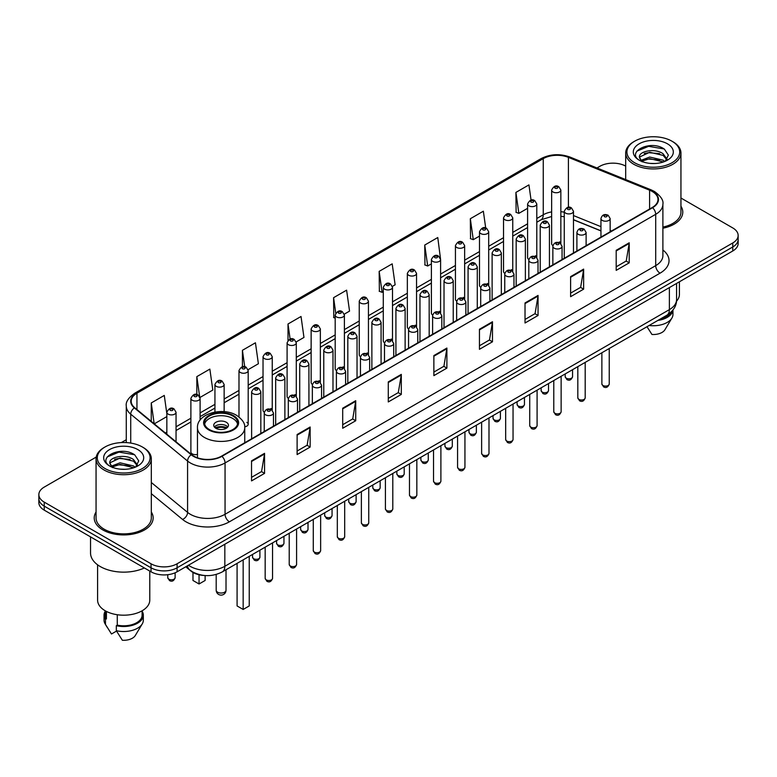 <?xml version="1.0" encoding="UTF-8"?>
<svg xmlns="http://www.w3.org/2000/svg" width="777" height="777" viewBox="0 0 777 777"><rect width="100%" height="100%" fill="white"/><g stroke="black" fill="none" stroke-linecap="round" stroke-linejoin="round"><path stroke-width="1.17" d="M535.45 255.72A4.604 2.661 0 0 1 536.79 257.488L536.8 203.972A4.604 2.661 180 0 1 533.954 206.42A4.604 2.661 180 0 1 528.933 205.847A4.604 2.661 180 0 1 527.593 203.972L527.593 257.605A4.604 2.661 0 0 0 528.884 259.45M512.752 271.377L512.752 217.851A4.604 2.661 180 0 1 509.906 220.309A4.604 2.661 180 0 1 504.885 219.736A4.604 2.661 180 0 1 503.535 217.851L503.535 271.494A4.604 2.661 0 0 0 504.836 273.339M487.344 283.498A4.604 2.661 0 0 1 488.694 285.256L488.694 231.74A4.604 2.661 180 0 1 485.858 234.198A4.604 2.661 180 0 1 480.837 233.615A4.604 2.661 180 0 1 479.487 231.74L479.487 285.373A4.604 2.661 0 0 0 480.788 287.228M463.296 297.377A4.604 2.661 0 0 1 464.646 299.145L464.646 245.619A4.604 2.661 180 0 1 461.8 248.077A4.604 2.661 180 0 1 456.789 247.504A4.604 2.661 180 0 1 455.439 245.619L455.439 299.262A4.604 2.661 0 0 0 456.73 301.107M439.248 311.266A4.604 2.661 0 0 1 440.588 313.024L440.598 259.508A4.604 2.661 180 0 1 437.752 261.966A4.604 2.661 180 0 1 432.74 261.393A4.604 2.661 180 0 1 431.39 259.508L431.39 313.15A4.604 2.661 0 0 0 432.682 314.996M416.55 326.913L416.55 273.397A4.604 2.661 180 0 1 413.704 275.854A4.604 2.661 180 0 1 408.683 275.272A4.604 2.661 180 0 1 407.342 273.397L407.342 327.03A4.604 2.661 0 0 0 408.634 328.885M391.152 339.034A4.604 2.661 0 0 1 392.492 340.802L392.502 287.276A4.604 2.661 180 0 1 389.656 289.734A4.604 2.661 180 0 1 384.634 289.161A4.604 2.661 180 0 1 383.284 287.276L383.284 340.918A4.604 2.661 0 0 0 384.586 342.764M367.094 352.923A4.604 2.661 0 0 1 368.444 354.681L368.444 301.165A4.604 2.661 180 0 1 365.608 303.622A4.604 2.661 180 0 1 360.586 303.04A4.604 2.661 180 0 1 359.236 301.165L359.236 354.798A4.604 2.661 0 0 0 360.538 356.653M343.045 366.802A4.604 2.661 0 0 1 344.396 368.57L344.396 315.054A4.604 2.661 180 0 1 341.55 317.502A4.604 2.661 180 0 1 336.538 316.929A4.604 2.661 180 0 1 335.188 315.054L335.188 368.687A4.604 2.661 0 0 0 336.48 370.532M320.347 382.459L320.347 328.933A4.604 2.661 180 0 1 317.502 331.39A4.604 2.661 180 0 1 312.49 330.817A4.604 2.661 180 0 1 311.14 328.933L311.14 382.575A4.604 2.661 0 0 0 312.432 384.421M294.949 394.58A4.604 2.661 0 0 1 296.29 396.338L296.299 342.822A4.604 2.661 180 0 1 293.453 345.279A4.604 2.661 180 0 1 288.432 344.697A4.604 2.661 180 0 1 287.092 342.822L287.092 396.455A4.604 2.661 0 0 0 288.384 398.31M270.901 408.459A4.604 2.661 0 0 1 272.241 410.227L272.241 356.701A4.604 2.661 180 0 1 269.405 359.159A4.604 2.661 180 0 1 264.384 358.585A4.604 2.661 180 0 1 263.034 356.701L263.034 410.343A4.604 2.661 0 0 0 264.335 412.189M200.097 420.143L200.097 398.358A4.604 2.661 180 0 1 197.251 400.815A4.604 2.661 180 0 1 192.24 400.242A4.604 2.661 180 0 1 190.889 398.358L190.889 452A4.604 2.661 0 0 0 192.24 453.875A4.604 2.661 0 0 0 197.465 454.399M559.498 241.841A4.604 2.661 0 0 1 560.839 243.599L560.848 190.083A4.604 2.661 180 0 1 558.003 192.541A4.604 2.661 180 0 1 552.991 191.968A4.604 2.661 180 0 1 551.641 190.083L551.641 243.716A4.604 2.661 0 0 0 552.933 245.571M600.951 230.934L573.484 219.823M512.742 271.367A4.604 2.661 0 0 0 511.402 269.609M416.54 326.913A4.604 2.661 0 0 0 415.2 325.155M320.338 382.449A4.604 2.661 0 0 0 318.997 380.691M244.697 426.806A4.604 2.661 0 0 0 248.193 424.232A4.604 2.661 0 0 0 246.843 422.348M204.672 575.514A18.415 10.635 180 0 1 190.87 571.008L185.761 566.792M96.212 457.08L44.24 487.092A18.415 10.635 0 0 0 38.85 494.609L38.85 502.622A18.415 10.635 0 0 0 44.24 510.149L151.039 571.804A18.415 10.635 0 0 0 177.088 571.804L732.76 250.99A18.415 10.635 0 0 0 738.15 243.473L738.15 239.462A18.415 10.635 0 0 1 732.76 246.979A18.415 10.635 0 0 0 738.15 239.462L738.15 235.45A18.415 10.635 0 0 0 732.76 227.933L680.943 198.018M38.85 494.609A18.415 10.635 0 0 0 44.24 502.127L151.039 563.781A18.415 10.635 0 0 0 177.088 563.781L177.088 567.793L732.76 246.979L177.088 567.793A18.415 10.635 0 0 1 151.039 567.793A18.415 10.635 0 0 0 177.088 567.793L177.088 571.804M44.24 502.127L44.24 506.138L151.039 567.793L44.24 506.138A18.415 10.635 0 0 1 38.85 498.62A18.415 10.635 0 0 0 44.24 506.138L44.24 510.149M96.057 511.994A29.468 17.016 0 0 0 94.221 517.919A29.468 17.016 0 0 0 102.846 529.943A29.468 17.016 0 0 0 134.965 533.634A29.468 17.016 0 0 0 153.156 517.919A29.468 17.016 0 0 0 151.311 511.994A29.468 17.016 0 0 1 153.156 517.919A29.468 17.016 0 0 1 134.965 533.634A29.468 17.016 0 0 1 102.846 529.943A29.468 17.016 0 0 1 94.221 517.919A29.468 17.016 0 0 1 96.057 511.994M652.224 191.463A19.648 11.344 180 0 1 657.983 199.485A19.648 11.344 180 0 1 652.224 207.498L221.581 456.128A19.648 11.344 180 0 1 191.598 454.623L134.742 407.74A19.648 11.344 180 0 1 131.187 401.233A19.648 11.344 180 0 1 136.946 393.211L543.249 158.634A19.648 11.344 180 0 1 568.405 157.362L649.601 190.19A19.648 11.344 180 0 1 652.224 191.463M652.573 191.259A20.134 11.626 0 0 0 649.883 189.957L568.686 157.139A20.134 11.626 0 0 0 542.9 158.44L136.597 393.016A20.134 11.626 0 0 0 134.343 407.906L191.191 454.778A20.134 11.626 0 0 0 221.931 456.332L652.573 207.702A20.134 11.626 0 0 0 652.573 191.259M251.534 460.848L251.534 480.895L264.559 473.378L264.559 453.331L251.534 460.848M251.534 477.34L261.567 471.552L264.51 453.991A4.915 2.836 -120 0 0 264.559 453.331M261.48 471.6L264.559 473.378M297.115 434.528L297.115 454.584L310.14 447.057L310.14 427.01L297.115 434.528M297.115 451.019L307.148 445.231L310.091 427.68A4.915 2.836 -120 0 0 310.14 427.01M307.061 445.279L310.14 447.057M342.696 408.216L342.696 428.263L355.72 420.745L355.72 400.689L342.696 408.216M342.696 424.708L352.729 418.91L355.672 401.359A4.915 2.836 -120 0 0 355.72 400.689M352.641 418.968L355.72 420.745M388.286 381.895L388.286 401.942L401.311 394.425L401.311 374.378L388.286 381.895M388.286 398.387L398.31 392.599L401.253 375.038A4.915 2.836 -120 0 0 401.311 374.378M398.222 392.647L401.311 394.425M616.19 250.311L616.19 270.367L629.215 262.84L629.215 242.793L616.19 250.311M616.19 266.802L626.223 261.014L629.166 243.454A4.915 2.836 -120 0 0 629.215 242.793M626.136 261.062L629.215 262.84M570.609 276.631L570.609 296.678L583.634 289.161L583.634 269.104L570.609 276.631M570.609 293.123L580.642 287.335L583.585 269.774A4.915 2.836 -120 0 0 583.634 269.104M580.555 287.383L583.634 289.161M525.029 302.943L525.029 322.999L538.053 315.481L538.053 295.425L525.029 302.943M525.029 319.434L535.062 313.646L538.005 296.095A4.915 2.836 -120 0 0 538.053 295.425M534.974 313.694L538.053 315.481M479.448 329.263L479.448 349.31L492.472 341.793L492.472 321.746L479.448 329.263M479.448 345.755L489.481 339.967L492.414 322.406A4.915 2.836 -120 0 0 492.472 321.746M489.393 340.015L492.472 341.793M433.867 355.575L433.867 375.631L446.892 368.113L446.892 348.057L433.867 355.575M433.867 372.076L443.9 366.278L446.833 348.727A4.915 2.836 -120 0 0 446.892 348.057M443.813 366.336L446.892 368.113M662.888 228.224A29.468 17.016 0 0 0 682.779 212.14A29.468 17.016 0 0 0 680.943 206.216A29.468 17.016 0 0 1 682.779 212.14A29.468 17.016 0 0 1 662.888 228.224M177.088 563.781L732.76 242.968A18.415 10.635 0 0 0 738.15 235.45M625.689 166.113A18.415 10.635 0 0 0 599.912 166.278L596.979 167.968M126.282 439.724L121.329 442.579M248.086 369.697L258.382 363.743L255.439 342.793L242.424 350.31L242.424 366.754M199.98 397.465L212.801 390.064L209.858 369.114L196.834 376.631L196.834 394.57M166.841 413.665L164.277 395.425L151.253 402.952L151.253 421.357M392.385 286.383L395.134 284.8L392.191 263.85L379.166 271.367L379.38 291.297M440.481 258.615L437.772 237.529L424.747 245.046L424.961 264.976M485.712 228.02L483.352 211.208L470.328 218.735L470.541 238.665M531.07 200.126L528.933 184.897L515.918 192.414L516.122 212.344M296.183 341.919L303.962 337.432L301.029 316.482L288.005 323.999L288.005 340.413M344.279 314.151L349.543 311.111L346.61 290.161L333.586 297.678L333.789 317.608M335.188 318.133L333.586 317.531M333.586 297.678L335.751 313.112M379.166 271.367L382.109 292.317L383.284 291.637M382.109 292.317L379.166 291.22M424.747 245.046L427.69 265.996L431.39 263.859M427.69 265.996L424.747 264.899M470.328 218.735L473.271 239.685L479.487 236.091M473.271 239.685L470.328 238.588M515.918 192.414L518.851 213.364L527.593 208.323M518.851 213.364L515.918 212.267M288.005 323.999L290.122 339.093M242.424 350.31L244.726 366.754M196.834 376.631L199.64 396.61M154.283 423.853L166.841 416.598M151.253 402.952L154.176 423.766M634.644 162.762A26.399 15.239 0 0 0 671.979 162.762A26.399 15.239 0 0 0 671.979 141.21L672.843 141.705A27.622 15.948 0 0 0 672.843 141.705A27.622 15.948 0 0 1 680.943 152.991A27.622 15.948 0 0 1 663.888 167.725A27.622 15.948 0 0 1 633.779 164.268A27.622 15.948 0 0 1 625.689 152.991A27.622 15.948 0 0 1 633.779 141.715L634.644 141.21A26.399 15.239 0 0 0 634.644 162.762M662.888 227.098A27.622 15.948 0 0 0 680.943 212.14L680.943 152.991M676.485 301.272A26.088 15.064 0 0 0 679.409 294.347L679.409 281.789M649.961 163.384L654.642 163.52M640.782 160.441L649.718 157.032L663.121 160.169L664.753 161.47M641.608 161.305L649.718 158.625L663.422 161.966M639.432 157.08L641.724 161.412M639.461 157.508C637.966 151.33 654.904 147.659 663.121 153.797L667.113 159.314M639.52 157.896L639.908 156.867L649.718 152.263L663.121 155.39L666.802 159.722M665.219 161.276L668.356 155.118L664.393 149.145C650.349 139.044 625.388 152.35 639.801 160.509L640.51 160.946M667.462 143.813A20.017 11.558 0 0 0 639.16 143.813A20.017 11.558 0 0 0 639.16 160.159A20.017 11.558 0 0 0 667.462 160.159A20.017 11.558 0 0 0 667.462 143.813M642.035 161.82L639.49 157.741M659.741 319.357A18.415 10.635 0 0 0 671.163 311.995M672.843 141.715L671.979 141.21A26.399 15.239 0 0 0 634.644 141.21M646.998 326.709L651.961 334.479A12.277 7.09 0 0 0 664.918 329.749L671.882 318.104A19.648 11.344 0 0 0 672.96 314.403L672.96 309.984M649.125 325.485A19.648 11.344 0 0 0 671.882 318.104M657.896 320.415A19.648 11.344 0 0 0 672.931 310.023M636.868 151.146L648.63 146.329L664.121 148.961M644.22 153.487L648.63 152.69L659.692 153.642M644.22 159.858L648.63 159.052L659.692 160.004M232.828 416.006A16.579 9.567 0 0 0 214.763 413.927A16.579 9.567 0 0 0 204.526 422.775A16.579 9.567 0 0 0 209.382 429.545A16.579 9.567 0 0 0 227.447 431.614A16.579 9.567 0 0 0 237.684 422.775A16.579 9.567 0 0 0 232.828 416.006M237.539 424.028A16.579 9.567 0 0 0 232.828 418.512A16.579 9.567 0 0 0 215.783 416.219A16.579 9.567 0 0 0 204.672 424.028M237.082 563.374L237.082 605.943L243.162 609.45L249.232 605.943L249.232 556.351M243.162 609.45L243.162 559.867M192.978 572.445L192.978 580.477L199.048 583.983L205.128 580.477L205.128 575.553M199.048 583.983L199.048 574.766M226.311 422.27A7.372 4.254 0 0 0 218.288 421.348A7.372 4.254 0 0 0 213.733 425.281A7.372 4.254 0 0 0 215.899 428.282A7.372 4.254 0 0 0 223.922 429.205A7.372 4.254 0 0 0 228.467 425.281A7.372 4.254 0 0 0 226.311 422.27M227.816 427.029A7.372 4.254 0 0 0 226.311 425.777A7.372 4.254 0 0 0 214.394 427.029M215.151 427.787A9.819 5.672 180 0 1 226.622 427.603L226.622 428.098M215.957 428.321A8.596 4.963 180 0 1 225.738 428.117L226.622 427.603M225.592 428.651L225.738 428.117M105.021 468.541A26.399 15.239 0 0 0 142.356 468.541A26.399 15.239 0 0 0 142.356 446.989L143.221 447.484A27.622 15.948 0 0 1 151.311 458.76A27.622 15.948 0 0 1 134.256 473.504A27.622 15.948 0 0 1 104.157 470.046A27.622 15.948 0 0 1 96.057 458.76A27.622 15.948 0 0 1 104.157 447.484L105.021 446.989A26.399 15.239 0 0 0 105.021 468.541M96.057 458.76L96.057 517.919A27.622 15.948 0 0 0 104.157 529.195A27.622 15.948 0 0 0 134.256 532.653A27.622 15.948 0 0 0 151.311 517.919L151.311 458.76M90.54 536.868L90.54 553.001A33.149 19.143 0 0 0 100.243 566.54A33.149 19.143 0 0 0 144.376 567.958M97.591 564.811L97.591 600.126A26.088 15.064 0 0 0 105.235 610.78A26.088 15.064 0 0 0 133.673 614.044A26.088 15.064 0 0 0 149.776 600.126L149.776 571.076M120.338 469.153L125.01 469.298M111.16 466.219L120.095 462.81L133.498 465.947L135.13 467.249M111.975 467.074L120.095 464.403L133.799 467.735M109.81 462.859L112.102 467.191M109.839 463.286C108.343 457.109 125.282 453.438 133.498 459.576L137.49 465.083M109.897 463.665L110.285 462.636L120.095 458.032L133.498 461.169L137.17 465.501M135.596 467.055L138.733 460.897L134.771 454.914C120.726 444.823 95.765 458.119 110.179 466.278L110.888 466.715M137.84 449.592A20.017 11.558 0 0 0 109.538 449.592A20.017 11.558 0 0 0 109.538 465.938A20.017 11.558 0 0 0 137.84 465.938A20.017 11.558 0 0 0 137.84 449.592M105.274 610.8L105.274 615.161A18.415 10.635 0 0 0 106.42 618.861L106.42 611.421M105.274 611.217A19.648 11.344 0 0 0 104.04 615.161L104.04 620.172A19.648 11.344 0 0 0 105.118 623.882A19.648 11.344 0 0 0 105.478 624.426L111.48 633.993L116.54 631.07M105.478 624.426L105.478 619.415L106.42 618.861M104.04 615.161A19.648 11.344 0 0 0 105.478 619.415M112.412 467.599L109.868 463.519M117.278 614.724L117.278 625.135A18.415 10.635 0 0 0 142.104 615.161L142.104 610.8M143.221 447.484L142.356 446.989A26.399 15.239 0 0 0 105.021 446.989M117.278 625.135L116.327 625.679L116.327 630.691L122.339 640.258A12.277 7.09 0 0 0 135.295 635.518L142.259 623.882A19.648 11.344 0 0 0 143.337 620.172L143.337 615.161A19.648 11.344 0 0 0 142.104 611.217M116.327 630.691A19.648 11.344 0 0 0 142.259 623.882M116.327 625.679A19.648 11.344 0 0 0 143.337 615.161M107.245 456.925L119.007 452.097L134.499 454.73M114.588 459.265L119.007 458.469L130.06 459.411M114.588 465.637L119.007 464.831L130.06 465.782M188.461 565.238A24.553 14.18 0 0 0 190.112 566.287A24.553 14.18 0 0 0 224.835 566.287L669.376 309.635A24.553 14.18 0 0 0 676.563 299.611C676.748 305.701 673.504 310.917 666.831 315.258L222.29 571.911A12.277 7.09 60 0 0 224.835 566.287L224.835 544.23M669.376 287.577L669.376 309.635A12.277 7.09 60 0 1 666.831 315.258M187.461 565.811A12.277 8.217 129.5 0 0 189.607 569.803L185.878 566.724M732.76 250.99L732.76 242.968M151.039 571.804L151.039 563.781M662.888 250A30.701 17.725 180 0 1 660.042 273.174L229.4 521.804A6.138 3.545 60 0 1 225.058 514.277L655.701 265.647A24.553 14.18 0 0 0 662.888 255.623L662.888 204.293A24.553 14.18 180 0 1 655.701 214.316A6.138 3.545 -120 0 0 652.573 207.702M229.4 521.804A30.701 17.725 180 0 1 185.985 521.804A30.701 17.725 180 0 1 182.546 519.434L151.311 493.686M191.191 454.778A6.138 4.108 129.5 0 0 187.578 461.052L187.578 512.383A24.553 14.18 0 0 0 190.326 514.277A24.553 14.18 0 0 0 225.058 514.277L225.058 462.946A24.553 14.18 180 0 1 187.578 461.052L130.721 414.18A24.553 14.18 180 0 1 126.282 406.05L126.282 442.599M662.888 204.293C663.713 200.456 660.887 196.183 654.428 191.463L651.204 189.889A6.138 2.875 112 0 0 649.883 189.957M651.204 189.889L570.007 157.071C559.838 153.467 550.184 153.992 541.045 158.634A6.138 3.545 60 0 1 542.9 158.44M136.597 393.016A6.138 3.545 -120 0 0 134.742 393.211C128.37 397.795 125.544 402.068 126.282 406.05M134.343 407.906A6.138 4.108 129.5 0 0 130.721 414.18L130.721 443.075M570.007 157.071A6.138 2.875 112 0 0 568.686 157.139M221.931 456.332A6.138 3.545 60 0 1 225.058 462.946L655.701 214.316L655.701 265.647A6.138 3.545 60 0 0 660.042 273.174M151.311 482.488L187.578 512.383A6.138 4.108 -50.5 0 1 182.546 519.434M136.946 393.211L136.946 409.557M649.601 190.19L649.601 209.013M568.405 157.362L568.405 207.323M611.586 230.963L610.159 230.39M600.951 226.67L573.484 215.559M564.267 212.228A19.648 11.344 0 0 0 560.848 211.665M551.641 211.907A19.648 11.344 0 0 0 543.249 214.782L536.8 218.502M543.249 158.634L543.249 214.782A11.053 6.381 60 0 1 540.957 219.842L536.8 222.241M527.593 223.825L512.752 232.391M503.535 237.704L488.694 246.27M479.487 251.593L464.646 260.159M455.439 265.472L440.598 274.048M431.39 279.361L416.55 287.927M407.342 293.25L392.502 301.816M383.284 307.129L368.444 315.705M359.236 321.018L344.396 329.584M335.188 334.906L320.347 343.473M311.14 348.786L296.299 357.352M287.092 362.674L272.241 371.241M263.034 376.554L248.193 385.13M238.986 390.442L224.145 399.009M214.938 404.331L200.097 412.898M190.889 418.211L176.049 426.787M166.841 432.099L165.336 432.964M433.867 356.216L446.833 348.727M479.448 329.895L492.414 322.406M525.029 303.584L538.005 296.095M570.609 277.263L583.585 269.774M616.19 250.952L629.166 243.454M388.286 382.527L401.253 375.038M342.696 408.848L355.672 401.359M297.115 435.169L310.091 427.68M251.534 461.48L264.51 453.991M208.731 429.914A17.502 10.101 0 0 0 233.479 429.914A17.502 10.101 0 0 0 233.479 415.627A17.502 10.101 0 0 0 208.731 415.627A17.502 10.101 0 0 0 208.731 429.914M244.745 442.764L244.745 427.787A23.64 13.646 180 0 1 230.147 440.394A23.64 13.646 180 0 1 204.39 437.432A23.64 13.646 180 0 1 197.465 427.787L197.465 457.799M217.628 592.21A4.915 2.836 180 0 1 216.191 590.199A4.915 4.915 0 0 0 223.562 594.454A4.915 4.915 0 0 0 226.02 590.199A4.915 2.836 180 0 1 224.572 592.21A4.915 2.836 180 0 1 217.628 592.21M609.246 383.974C608.032 387.286 606.147 388.257 603.593 386.888L601.874 383.974A3.681 2.127 0 0 0 602.952 385.479A3.681 2.127 0 0 0 606.973 385.946A3.681 2.127 0 0 0 609.246 383.974L609.246 348.504M602.301 220.435A4.604 2.661 180 0 1 600.951 218.551C602.126 214.782 604.535 213.685 608.177 215.268L610.159 218.551A4.604 2.661 180 0 1 607.323 221.008A4.604 2.661 180 0 1 602.301 220.435M606.643 215.423A1.535 0.884 0 0 0 604.477 215.423A1.535 0.884 0 0 0 604.477 216.676A1.535 0.884 0 0 0 606.643 216.676A1.535 0.884 0 0 0 606.643 215.423M585.188 397.863C583.983 401.175 582.099 402.146 579.535 400.767L577.826 397.863A3.681 2.127 0 0 0 578.904 399.368A3.681 2.127 0 0 0 582.915 399.825A3.681 2.127 0 0 0 585.188 397.863L585.188 362.393M578.253 234.324A4.604 2.661 180 0 1 576.903 232.44C578.078 228.661 580.487 227.564 584.129 229.157L586.111 232.44A4.604 2.661 180 0 1 583.274 234.897A4.604 2.661 180 0 1 578.253 234.324M582.595 229.312A1.535 0.884 0 0 0 580.419 229.312A1.535 0.884 0 0 0 580.419 230.565A1.535 0.884 0 0 0 582.595 230.565A1.535 0.884 0 0 0 582.595 229.312M561.14 411.752C559.926 415.064 558.041 416.035 555.487 414.656L553.778 411.752A3.681 2.127 0 0 0 554.856 413.247A3.681 2.127 0 0 0 558.867 413.714A3.681 2.127 0 0 0 561.14 411.752L561.14 376.282M554.205 248.203A4.604 2.661 180 0 1 552.855 246.328C554.03 242.55 556.439 241.453 560.081 243.036L562.062 246.328A4.604 2.661 180 0 1 559.217 248.786A4.604 2.661 180 0 1 554.205 248.203M558.546 243.191A1.535 0.884 0 0 0 556.371 243.191A1.535 0.884 0 0 0 556.371 244.444A1.535 0.884 0 0 0 558.546 244.444A1.535 0.884 0 0 0 558.546 243.191M537.092 425.631C535.877 428.943 533.993 429.914 531.439 428.545L529.729 425.631A3.681 2.127 0 0 0 530.808 427.136A3.681 2.127 0 0 0 534.819 427.593A3.681 2.127 0 0 0 537.092 425.631L537.092 390.161M530.157 262.092A4.604 2.661 180 0 1 528.807 260.208C529.982 256.429 532.391 255.342 536.033 256.925L538.014 260.208A4.604 2.661 180 0 1 535.168 262.665A4.604 2.661 180 0 1 530.157 262.092M534.498 257.08A1.535 0.884 0 0 0 532.323 257.08A1.535 0.884 0 0 0 532.323 258.333A1.535 0.884 0 0 0 534.498 258.333A1.535 0.884 0 0 0 534.498 257.08M513.043 439.52C511.829 442.832 509.945 443.803 507.391 442.424L505.672 439.52A3.681 2.127 0 0 0 506.75 441.025A3.681 2.127 0 0 0 510.771 441.482A3.681 2.127 0 0 0 513.043 439.52L513.043 404.05M506.099 275.981A4.604 2.661 180 0 1 504.759 274.096C505.934 270.318 508.343 269.221 511.975 270.814L513.966 274.096A4.604 2.661 180 0 1 511.12 276.554A4.604 2.661 180 0 1 506.099 275.981M510.44 270.959A1.535 0.884 0 0 0 508.275 270.959A1.535 0.884 0 0 0 508.275 272.212A1.535 0.884 0 0 0 510.44 272.212A1.535 0.884 0 0 0 510.44 270.959M488.995 453.399C487.781 456.721 485.897 457.682 483.343 456.313L481.623 453.399A3.681 2.127 0 0 0 482.702 454.904A3.681 2.127 0 0 0 486.723 455.371A3.681 2.127 0 0 0 488.995 453.399L488.995 417.929M482.051 289.86A4.604 2.661 180 0 1 480.701 287.985C481.876 284.207 484.285 283.11 487.927 284.693L489.908 287.985A4.604 2.661 180 0 1 487.072 290.433A4.604 2.661 180 0 1 482.051 289.86M486.392 284.848A1.535 0.884 0 0 0 484.226 284.848A1.535 0.884 0 0 0 484.226 286.101A1.535 0.884 0 0 0 486.392 286.101A1.535 0.884 0 0 0 486.392 284.848M464.937 467.288C463.733 470.6 461.849 471.571 459.285 470.202L457.575 467.288A3.681 2.127 0 0 0 458.653 468.793A3.681 2.127 0 0 0 462.665 469.25A3.681 2.127 0 0 0 464.937 467.288L464.937 431.818M458.003 303.749A4.604 2.661 180 0 1 456.653 301.865C457.828 298.086 460.237 296.999 463.879 298.582L465.86 301.865A4.604 2.661 180 0 1 463.024 304.322A4.604 2.661 180 0 1 458.003 303.749M462.344 298.737A1.535 0.884 0 0 0 460.169 298.737A1.535 0.884 0 0 0 460.169 299.99A1.535 0.884 0 0 0 462.344 299.99A1.535 0.884 0 0 0 462.344 298.737M440.889 481.177C439.675 484.489 437.791 485.46 435.237 484.081L433.527 481.177A3.681 2.127 0 0 0 434.605 482.682A3.681 2.127 0 0 0 438.616 483.139A3.681 2.127 0 0 0 440.889 481.177L440.889 445.707M433.954 317.628A4.604 2.661 180 0 1 432.604 315.753C433.78 311.975 436.188 310.878 439.831 312.471L441.812 315.753A4.604 2.661 180 0 1 438.966 318.211A4.604 2.661 180 0 1 433.954 317.628M438.296 312.616A1.535 0.884 0 0 0 436.12 312.616A1.535 0.884 0 0 0 436.12 313.869A1.535 0.884 0 0 0 438.296 313.869A1.535 0.884 0 0 0 438.296 312.616M416.841 495.056C415.627 498.368 413.743 499.339 411.188 497.97L409.479 495.056A3.681 2.127 0 0 0 410.557 496.561A3.681 2.127 0 0 0 414.568 497.027A3.681 2.127 0 0 0 416.841 495.056L416.841 459.586M409.906 331.517A4.604 2.661 180 0 1 408.556 329.633C409.732 325.854 412.14 324.767 415.782 326.35L417.764 329.633A4.604 2.661 180 0 1 414.918 332.09A4.604 2.661 180 0 1 409.906 331.517M414.248 326.505A1.535 0.884 0 0 0 412.072 326.505A1.535 0.884 0 0 0 412.072 327.758A1.535 0.884 0 0 0 414.248 327.758A1.535 0.884 0 0 0 414.248 326.505M392.793 508.945C391.579 512.257 389.695 513.228 387.14 511.849L385.421 508.945A3.681 2.127 0 0 0 386.499 510.45A3.681 2.127 0 0 0 390.52 510.907A3.681 2.127 0 0 0 392.793 508.945L392.793 473.475M385.848 345.406A4.604 2.661 180 0 1 384.498 343.521C385.683 339.743 388.092 338.646 391.725 340.239L393.716 343.521A4.604 2.661 180 0 1 390.87 345.979A4.604 2.661 180 0 1 385.848 345.406M390.19 340.394A1.535 0.884 0 0 0 388.024 340.394A1.535 0.884 0 0 0 388.024 341.647A1.535 0.884 0 0 0 390.19 341.647A1.535 0.884 0 0 0 390.19 340.394M368.745 522.834C367.531 526.146 365.646 527.117 363.092 525.738L361.373 522.834A3.681 2.127 0 0 0 362.451 524.329A3.681 2.127 0 0 0 366.472 524.796A3.681 2.127 0 0 0 368.745 522.834L368.745 487.364M361.8 359.285A4.604 2.661 180 0 1 360.45 357.41C361.626 353.632 364.034 352.535 367.676 354.118L369.658 357.41A4.604 2.661 180 0 1 366.822 359.868A4.604 2.661 180 0 1 361.8 359.285M366.142 354.273A1.535 0.884 0 0 0 363.976 354.273A1.535 0.884 0 0 0 363.976 355.526A1.535 0.884 0 0 0 366.142 355.526A1.535 0.884 0 0 0 366.142 354.273M344.687 536.713C343.483 540.025 341.598 540.996 339.034 539.626L337.325 536.713A3.681 2.127 0 0 0 338.403 538.218A3.681 2.127 0 0 0 342.414 538.675A3.681 2.127 0 0 0 344.687 536.713L344.687 501.243M337.752 373.174A4.604 2.661 180 0 1 336.402 371.289C337.577 367.511 339.986 366.423 343.628 368.007L345.61 371.289A4.604 2.661 180 0 1 342.774 373.747A4.604 2.661 180 0 1 337.752 373.174M342.094 368.162A1.535 0.884 0 0 0 339.918 368.162A1.535 0.884 0 0 0 339.918 369.415A1.535 0.884 0 0 0 342.094 369.415A1.535 0.884 0 0 0 342.094 368.162M320.639 550.602C319.425 553.914 317.54 554.885 314.986 553.506L313.277 550.602A3.681 2.127 0 0 0 314.355 552.107A3.681 2.127 0 0 0 318.366 552.564A3.681 2.127 0 0 0 320.639 550.602L320.639 515.132M313.704 387.053A4.604 2.661 180 0 1 312.354 385.178C313.529 381.4 315.938 380.303 319.58 381.895L321.561 385.178A4.604 2.661 180 0 1 318.716 387.636A4.604 2.661 180 0 1 313.704 387.053M318.046 382.041A1.535 0.884 0 0 0 315.87 382.041A1.535 0.884 0 0 0 315.87 383.294A1.535 0.884 0 0 0 318.046 383.294A1.535 0.884 0 0 0 318.046 382.041M296.591 564.481C295.377 567.802 293.492 568.764 290.938 567.395L289.219 564.481A3.681 2.127 0 0 0 290.307 565.986A3.681 2.127 0 0 0 294.318 566.452A3.681 2.127 0 0 0 296.591 564.481L296.591 529.011M289.656 400.942A4.604 2.661 180 0 1 288.306 399.067C289.481 395.289 291.89 394.192 295.532 395.775L297.513 399.067A4.604 2.661 180 0 1 294.668 401.515A4.604 2.661 180 0 1 289.656 400.942M293.997 395.93A1.535 0.884 0 0 0 291.822 395.93A1.535 0.884 0 0 0 291.822 397.183A1.535 0.884 0 0 0 293.997 397.183A1.535 0.884 0 0 0 293.997 395.93M272.542 578.37C271.328 581.682 269.444 582.653 266.89 581.283L265.171 578.37A3.681 2.127 0 0 0 266.249 579.875A3.681 2.127 0 0 0 270.27 580.332A3.681 2.127 0 0 0 272.542 578.37L272.542 542.9M265.598 414.831A4.604 2.661 180 0 1 264.248 412.946C265.433 409.168 267.842 408.071 271.474 409.664L273.465 412.946A4.604 2.661 180 0 1 270.619 415.404A4.604 2.661 180 0 1 265.598 414.831M269.94 409.819A1.535 0.884 0 0 0 267.774 409.819A1.535 0.884 0 0 0 267.774 411.072A1.535 0.884 0 0 0 269.94 411.072A1.535 0.884 0 0 0 269.94 409.819M566.268 378.185A3.681 2.127 0 0 0 570.289 378.652A3.681 2.127 0 0 0 572.562 376.68C571.348 379.992 569.463 380.963 566.909 379.594L565.19 376.68A3.681 2.127 0 0 0 566.268 378.185M573.484 252.962L573.484 211.266A4.604 2.661 180 0 1 570.639 213.714A4.604 2.661 180 0 1 565.617 213.141A4.604 2.661 180 0 1 564.267 211.266L564.267 258.285M567.793 209.382A1.535 0.884 0 0 0 569.959 209.382A1.535 0.884 0 0 0 569.959 208.129A1.535 0.884 0 0 0 567.793 208.129A1.535 0.884 0 0 0 567.793 209.382M542.22 392.074A3.681 2.127 0 0 0 546.231 392.531A3.681 2.127 0 0 0 548.513 390.569C547.299 393.881 545.415 394.852 542.861 393.483L541.142 390.569A3.681 2.127 0 0 0 542.22 392.074M549.426 266.851L549.426 225.145A4.604 2.661 180 0 1 546.59 227.603A4.604 2.661 180 0 1 541.569 227.03A4.604 2.661 180 0 1 540.219 225.145L540.219 272.164M543.745 223.271A1.535 0.884 0 0 0 545.91 223.271A1.535 0.884 0 0 0 545.91 222.018A1.535 0.884 0 0 0 543.745 222.018A1.535 0.884 0 0 0 543.745 223.271M518.172 405.953A3.681 2.127 0 0 0 522.183 406.42A3.681 2.127 0 0 0 524.456 404.458C523.242 407.77 521.367 408.741 518.803 407.362L517.093 404.458A3.681 2.127 0 0 0 518.172 405.953M525.378 280.74L525.378 239.034A4.604 2.661 180 0 1 522.542 241.492A4.604 2.661 180 0 1 517.521 240.909A4.604 2.661 180 0 1 516.171 239.034L516.171 286.053M519.687 237.15A1.535 0.884 0 0 0 521.862 237.15A1.535 0.884 0 0 0 521.862 235.897A1.535 0.884 0 0 0 519.687 235.897A1.535 0.884 0 0 0 519.687 237.15M494.123 419.842A3.681 2.127 0 0 0 498.135 420.308A3.681 2.127 0 0 0 500.407 418.337C499.193 421.649 497.309 422.62 494.755 421.251L493.045 418.337A3.681 2.127 0 0 0 494.123 419.842M501.33 294.619L501.33 252.913A4.604 2.661 180 0 1 498.484 255.371A4.604 2.661 180 0 1 493.473 254.798A4.604 2.661 180 0 1 492.123 252.913L492.123 299.941M495.639 251.039A1.535 0.884 0 0 0 497.814 251.039A1.535 0.884 0 0 0 497.814 249.786A1.535 0.884 0 0 0 495.639 249.786A1.535 0.884 0 0 0 495.639 251.039M470.075 433.731A3.681 2.127 0 0 0 474.087 434.188A3.681 2.127 0 0 0 476.359 432.226C475.145 435.538 473.261 436.509 470.707 435.13L468.987 432.226A3.681 2.127 0 0 0 470.075 433.731M477.282 308.508L477.282 266.802A4.604 2.661 180 0 1 474.436 269.26A4.604 2.661 180 0 1 469.415 268.687A4.604 2.661 180 0 1 468.075 266.802L468.075 313.821M471.59 264.918A1.535 0.884 0 0 0 473.756 264.918A1.535 0.884 0 0 0 473.756 263.665A1.535 0.884 0 0 0 471.59 263.665A1.535 0.884 0 0 0 471.59 264.918M446.017 447.61A3.681 2.127 0 0 0 450.038 448.076A3.681 2.127 0 0 0 452.311 446.115C451.097 449.427 449.213 450.388 446.658 449.019L444.939 446.115A3.681 2.127 0 0 0 446.017 447.61M453.234 322.387L453.234 280.691A4.604 2.661 180 0 1 450.388 283.149A4.604 2.661 180 0 1 445.367 282.566A4.604 2.661 180 0 1 444.017 280.691L444.017 327.709M447.542 278.807A1.535 0.884 0 0 0 449.708 278.807A1.535 0.884 0 0 0 449.708 277.554A1.535 0.884 0 0 0 447.542 277.554A1.535 0.884 0 0 0 447.542 278.807M421.969 461.499A3.681 2.127 0 0 0 425.981 461.956A3.681 2.127 0 0 0 428.263 459.994C427.049 463.306 425.165 464.277 422.61 462.907L420.891 459.994A3.681 2.127 0 0 0 421.969 461.499M429.176 336.276L429.176 294.57A4.604 2.661 180 0 1 426.34 297.028A4.604 2.661 180 0 1 421.319 296.455A4.604 2.661 180 0 1 419.968 294.57L419.968 341.598M423.494 292.696A1.535 0.884 0 0 0 425.66 292.696A1.535 0.884 0 0 0 425.66 291.443A1.535 0.884 0 0 0 423.494 291.443A1.535 0.884 0 0 0 423.494 292.696M397.921 475.388A3.681 2.127 0 0 0 401.932 475.845A3.681 2.127 0 0 0 404.205 473.883C402.991 477.195 401.107 478.166 398.552 476.787L396.843 473.883A3.681 2.127 0 0 0 397.921 475.388M405.128 350.165L405.128 308.459A4.604 2.661 180 0 1 402.292 310.917A4.604 2.661 180 0 1 397.27 310.334A4.604 2.661 180 0 1 395.92 308.459L395.92 355.477M399.436 306.575A1.535 0.884 0 0 0 401.612 306.575A1.535 0.884 0 0 0 401.612 305.322A1.535 0.884 0 0 0 399.436 305.322A1.535 0.884 0 0 0 399.436 306.575M373.873 489.267A3.681 2.127 0 0 0 377.884 489.733A3.681 2.127 0 0 0 380.157 487.762C378.943 491.074 377.059 492.045 374.504 490.675L372.795 487.762A3.681 2.127 0 0 0 373.873 489.267M381.08 364.044L381.08 322.348A4.604 2.661 180 0 1 378.234 324.796A4.604 2.661 180 0 1 373.222 324.223A4.604 2.661 180 0 1 371.872 322.348L371.872 369.366M375.388 320.464A1.535 0.884 0 0 0 377.564 320.464A1.535 0.884 0 0 0 377.564 319.211A1.535 0.884 0 0 0 375.388 319.211A1.535 0.884 0 0 0 375.388 320.464M349.825 503.156A3.681 2.127 0 0 0 353.836 503.613A3.681 2.127 0 0 0 356.109 501.651C354.895 504.963 353.011 505.934 350.456 504.564L348.737 501.651A3.681 2.127 0 0 0 349.825 503.156M357.031 377.933L357.031 336.227A4.604 2.661 180 0 1 354.186 338.685A4.604 2.661 180 0 1 349.164 338.112A4.604 2.661 180 0 1 347.824 336.227L347.824 383.246M351.34 334.353A1.535 0.884 0 0 0 353.506 334.353A1.535 0.884 0 0 0 353.506 333.1A1.535 0.884 0 0 0 351.34 333.1A1.535 0.884 0 0 0 351.34 334.353M325.767 517.035A3.681 2.127 0 0 0 329.788 517.501A3.681 2.127 0 0 0 332.061 515.539C330.847 518.851 328.962 519.823 326.408 518.444L324.689 515.539A3.681 2.127 0 0 0 325.767 517.035M332.983 391.822L332.983 350.116A4.604 2.661 180 0 1 330.138 352.573A4.604 2.661 180 0 1 325.116 351.991A4.604 2.661 180 0 1 323.766 350.116L323.766 397.134M327.292 348.232A1.535 0.884 0 0 0 329.458 348.232A1.535 0.884 0 0 0 329.458 346.979A1.535 0.884 0 0 0 327.292 346.979A1.535 0.884 0 0 0 327.292 348.232M301.719 530.924A3.681 2.127 0 0 0 305.73 531.39A3.681 2.127 0 0 0 308.013 529.419C306.798 532.731 304.914 533.702 302.36 532.332L300.641 529.419A3.681 2.127 0 0 0 301.719 530.924M308.925 405.701L308.925 363.995A4.604 2.661 180 0 1 306.089 366.453A4.604 2.661 180 0 1 301.068 365.88A4.604 2.661 180 0 1 299.718 363.995L299.718 411.023M303.244 362.121A1.535 0.884 0 0 0 305.41 362.121A1.535 0.884 0 0 0 305.41 360.868A1.535 0.884 0 0 0 303.244 360.868A1.535 0.884 0 0 0 303.244 362.121M277.671 544.813A3.681 2.127 0 0 0 281.682 545.269A3.681 2.127 0 0 0 283.955 543.308C282.741 546.619 280.856 547.591 278.302 546.212L276.593 543.308A3.681 2.127 0 0 0 277.671 544.813M284.877 419.59L284.877 377.884A4.604 2.661 180 0 1 282.041 380.341A4.604 2.661 180 0 1 277.02 379.768A4.604 2.661 180 0 1 275.67 377.884L275.67 424.902M279.186 376A1.535 0.884 0 0 0 281.361 376A1.535 0.884 0 0 0 281.361 374.747A1.535 0.884 0 0 0 279.186 374.747A1.535 0.884 0 0 0 279.186 376M253.623 558.692A3.681 2.127 0 0 0 257.634 559.158A3.681 2.127 0 0 0 259.906 557.187C258.692 560.508 256.808 561.47 254.254 560.1L252.544 557.187A3.681 2.127 0 0 0 253.623 558.692M260.829 433.469L260.829 391.773A4.604 2.661 180 0 1 257.983 394.23A4.604 2.661 180 0 1 252.972 393.648A4.604 2.661 180 0 1 251.622 391.773L251.622 438.791M255.138 389.889A1.535 0.884 0 0 0 257.313 389.889A1.535 0.884 0 0 0 257.313 388.636A1.535 0.884 0 0 0 255.138 388.636A1.535 0.884 0 0 0 255.138 389.889M555.157 188.199A1.535 0.884 0 0 0 557.332 188.199A1.535 0.884 0 0 0 557.332 186.946A1.535 0.884 0 0 0 555.157 186.946A1.535 0.884 0 0 0 555.157 188.199M531.109 202.088A1.535 0.884 0 0 0 533.275 202.088A1.535 0.884 0 0 0 533.275 200.835A1.535 0.884 0 0 0 531.109 200.835A1.535 0.884 0 0 0 531.109 202.088M507.06 215.977A1.535 0.884 0 0 0 509.226 215.977A1.535 0.884 0 0 0 509.226 214.724A1.535 0.884 0 0 0 507.06 214.724A1.535 0.884 0 0 0 507.06 215.977M483.003 229.856A1.535 0.884 0 0 0 485.178 229.856A1.535 0.884 0 0 0 485.178 228.603A1.535 0.884 0 0 0 483.003 228.603A1.535 0.884 0 0 0 483.003 229.856M458.954 243.745A1.535 0.884 0 0 0 461.13 243.745A1.535 0.884 0 0 0 461.13 242.492A1.535 0.884 0 0 0 458.954 242.492A1.535 0.884 0 0 0 458.954 243.745M434.906 257.634A1.535 0.884 0 0 0 437.082 257.634A1.535 0.884 0 0 0 437.082 256.381A1.535 0.884 0 0 0 434.906 256.381A1.535 0.884 0 0 0 434.906 257.634M410.858 271.513A1.535 0.884 0 0 0 413.024 271.513A1.535 0.884 0 0 0 413.024 270.26A1.535 0.884 0 0 0 410.858 270.26A1.535 0.884 0 0 0 410.858 271.513M386.81 285.402A1.535 0.884 0 0 0 388.976 285.402A1.535 0.884 0 0 0 388.976 284.149A1.535 0.884 0 0 0 386.81 284.149A1.535 0.884 0 0 0 386.81 285.402M362.752 299.281A1.535 0.884 0 0 0 364.928 299.281A1.535 0.884 0 0 0 364.928 298.028A1.535 0.884 0 0 0 362.752 298.028A1.535 0.884 0 0 0 362.752 299.281M338.704 313.17A1.535 0.884 0 0 0 340.88 313.17A1.535 0.884 0 0 0 340.88 311.917A1.535 0.884 0 0 0 338.704 311.917A1.535 0.884 0 0 0 338.704 313.17M314.656 327.059A1.535 0.884 0 0 0 316.831 327.059A1.535 0.884 0 0 0 316.831 325.806A1.535 0.884 0 0 0 314.656 325.806A1.535 0.884 0 0 0 314.656 327.059M290.608 340.938A1.535 0.884 0 0 0 292.774 340.938A1.535 0.884 0 0 0 292.774 339.685A1.535 0.884 0 0 0 290.608 339.685A1.535 0.884 0 0 0 290.608 340.938M266.56 354.827A1.535 0.884 0 0 0 268.725 354.827A1.535 0.884 0 0 0 268.725 353.574A1.535 0.884 0 0 0 266.56 353.574A1.535 0.884 0 0 0 266.56 354.827M248.193 424.232L248.193 370.59A4.604 2.661 180 0 1 245.357 373.047A4.604 2.661 180 0 1 240.336 372.474A4.604 2.661 180 0 1 238.986 370.59L238.986 416.967M242.502 368.716A1.535 0.884 0 0 0 244.677 368.716A1.535 0.884 0 0 0 244.677 367.453A1.535 0.884 0 0 0 242.502 367.453A1.535 0.884 0 0 0 242.502 368.716M224.145 411.674L224.145 384.479A4.604 2.661 180 0 1 221.299 386.936A4.604 2.661 180 0 1 216.288 386.354A4.604 2.661 180 0 1 214.938 384.479L214.938 412.072M218.454 382.595A1.535 0.884 0 0 0 220.629 382.595A1.535 0.884 0 0 0 220.629 381.342A1.535 0.884 0 0 0 218.454 381.342A1.535 0.884 0 0 0 218.454 382.595M194.405 396.484A1.535 0.884 0 0 0 196.581 396.484A1.535 0.884 0 0 0 196.581 395.231A1.535 0.884 0 0 0 194.405 395.231A1.535 0.884 0 0 0 194.405 396.484M168.832 579.176A3.681 2.127 0 0 0 172.853 579.632A3.681 2.127 0 0 0 175.126 577.67C173.912 580.982 172.028 581.954 169.473 580.574L167.754 577.67A3.681 2.127 0 0 0 168.832 579.176M176.049 441.792L176.049 412.247A4.604 2.661 180 0 1 173.203 414.704A4.604 2.661 180 0 1 168.182 414.122A4.604 2.661 180 0 1 166.841 412.247L166.841 434.207M170.357 410.363A1.535 0.884 0 0 0 172.523 410.363A1.535 0.884 0 0 0 172.523 409.11A1.535 0.884 0 0 0 170.357 409.11A1.535 0.884 0 0 0 170.357 410.363M222.29 571.911C212.412 576.874 202.535 576.874 192.647 571.911L189.607 569.803M676.563 299.611L676.563 283.43M541.045 158.634L134.742 393.211M564.267 216.744L560.848 216.297M551.641 216.492L540.957 219.842M527.593 227.554L512.752 236.13M503.535 241.443L488.694 250.009M479.487 255.332L464.646 263.898M455.439 269.211L440.598 277.787M431.39 283.1L416.55 291.666M407.342 296.989L392.502 305.555M383.284 310.868L368.444 319.434M359.236 324.757L344.396 333.323M335.188 338.636L320.347 347.212M311.14 352.525L296.299 361.091M287.092 366.414L272.241 374.98M263.034 380.293L248.193 388.859M238.986 394.182L224.145 402.748M214.938 408.071L200.097 416.637M190.889 421.95L176.049 430.516M600.951 230.798L573.484 219.687M625.689 179.574L625.689 152.991M244.745 427.787C245.26 423.62 242.531 419.473 236.548 415.326C222.61 406.701 196.649 413.617 197.465 427.787M226.02 569.764L226.02 590.199M216.191 574.456L216.191 590.199M107.109 627.214L105.118 623.882M601.874 383.974L601.874 352.758M600.951 237.102L600.951 218.551M610.159 231.789L610.159 218.551M577.826 397.863L577.826 366.647M576.903 250.99L576.903 232.44M586.111 245.668L586.111 232.44M553.778 411.752L553.778 380.526M552.855 264.87L552.855 246.328M562.062 259.557L562.062 246.328M529.729 425.631L529.729 394.415M528.807 278.758L528.807 260.208M538.014 273.446L538.014 260.208M505.672 439.52L505.672 408.304M504.759 292.647L504.759 274.096M513.966 287.325L513.966 274.096M481.623 453.399L481.623 422.183M480.701 306.526L480.701 287.985M489.908 301.214L489.908 287.985M457.575 467.288L457.575 436.072M456.653 320.415L456.653 301.865M465.86 315.103L465.86 301.865M433.527 481.177L433.527 449.961M432.604 334.304L432.604 315.753M441.812 328.982L441.812 315.753M409.479 495.056L409.479 463.84M408.556 348.183L408.556 329.633M417.764 342.871L417.764 329.633M385.421 508.945L385.421 477.729M384.498 362.072L384.498 343.521M393.716 356.75L393.716 343.521M361.373 522.834L361.373 491.608M360.45 375.951L360.45 357.41M369.658 370.639L369.658 357.41M337.325 536.713L337.325 505.497M336.402 389.84L336.402 371.289M345.61 384.528L345.61 371.289M313.277 550.602L313.277 519.386M312.354 403.729L312.354 385.178M321.561 398.407L321.561 385.178M289.219 564.481L289.219 533.265M288.306 417.608L288.306 399.067M297.513 412.296L297.513 399.067M265.171 578.37L265.171 547.154M264.248 431.497L264.248 412.946M273.465 426.185L273.465 412.946M572.562 376.68L572.562 369.687M573.484 211.266L571.493 207.974C568.822 206.051 566.414 207.138 564.267 211.266M565.19 376.68L565.19 373.941M548.513 390.569L548.513 383.576M549.426 225.145L547.445 221.863C544.774 219.93 542.365 221.027 540.219 225.145M541.142 390.569L541.142 387.82M524.456 404.458L524.456 397.455M525.378 239.034L523.397 235.752C520.726 233.819 518.317 234.916 516.171 239.034M517.093 404.458L517.093 401.709M500.407 418.337L500.407 411.344M501.33 252.913L499.349 249.631C496.678 247.708 494.269 248.795 492.123 252.913M493.045 418.337L493.045 415.598M476.359 432.226L476.359 425.223M477.282 266.802L475.291 263.52C472.62 261.587 470.221 262.684 468.075 266.802M468.987 432.226L468.987 429.477M452.311 446.115L452.311 439.112M453.234 280.691L451.243 277.399C448.572 275.476 446.163 276.573 444.017 280.691M444.939 446.115L444.939 443.366M428.263 459.994L428.263 453.001M429.176 294.57L427.195 291.288C424.524 289.355 422.115 290.452 419.968 294.57M420.891 459.994L420.891 457.255M404.205 473.883L404.205 466.88M405.128 308.459L403.146 305.176C400.476 303.244 398.067 304.341 395.92 308.459M396.843 473.883L396.843 471.134M380.157 487.762L380.157 480.769M381.08 322.348L379.098 319.056C376.427 317.133 374.019 318.22 371.872 322.348M372.795 487.762L372.795 485.023M356.109 501.651L356.109 494.648M357.031 336.227L355.04 332.945C352.37 331.012 349.971 332.109 347.824 336.227M348.737 501.651L348.737 498.902M332.061 515.539L332.061 508.537M332.983 350.116L330.992 346.833C328.321 344.901 325.913 345.998 323.766 350.116M324.689 515.539L324.689 512.791M308.013 529.419L308.013 522.426M308.925 363.995L306.944 360.713C304.273 358.789 301.865 359.877 299.718 363.995M300.641 529.419L300.641 526.68M283.955 543.308L283.955 536.305M284.877 377.884L282.896 374.601C280.225 372.669 277.816 373.766 275.67 377.884M276.593 543.308L276.593 540.559M259.906 557.187L259.906 550.194M260.829 391.773L258.848 388.481C256.177 386.558 253.768 387.655 251.622 391.773M252.544 557.187L252.544 554.448M560.848 190.083L558.867 186.801C556.196 184.868 553.787 185.965 551.641 190.083M536.8 203.972L534.809 200.68C532.138 198.757 529.729 199.854 527.593 203.972M512.752 217.851L510.761 214.569C508.09 212.636 505.681 213.733 503.535 217.851M488.694 231.74L486.713 228.457C484.042 226.525 481.633 227.622 479.487 231.74M464.646 245.619L462.665 242.337C459.994 240.414 457.585 241.501 455.439 245.619M440.598 259.508L438.616 256.225C435.946 254.293 433.537 255.39 431.39 259.508M416.55 273.397L414.559 270.105C411.888 268.182 409.479 269.279 407.342 273.397M392.502 287.276L390.51 283.993C387.84 282.07 385.431 283.158 383.284 287.276M368.444 301.165L366.462 297.882C363.791 295.95 361.383 297.047 359.236 301.165M344.396 315.054L342.414 311.762C339.743 309.838 337.335 310.936 335.188 315.054M320.347 328.933L318.366 325.65C315.695 323.718 313.286 324.815 311.14 328.933M296.299 342.822L294.308 339.539C291.637 337.606 289.229 338.704 287.092 342.822M272.241 356.701L270.26 353.418C267.589 351.495 265.18 352.583 263.034 356.701M248.193 370.59L246.212 367.307C243.541 365.375 241.132 366.472 238.986 370.59M224.145 384.479L222.164 381.186C219.493 379.263 217.084 380.361 214.938 384.479M200.097 398.358L198.116 395.075C195.445 393.152 193.036 394.24 190.889 398.358M175.126 577.67L175.126 572.785M176.049 412.247L174.058 408.964C171.387 407.031 168.978 408.129 166.841 412.247M167.754 577.67L167.754 574.698"/></g></svg>
